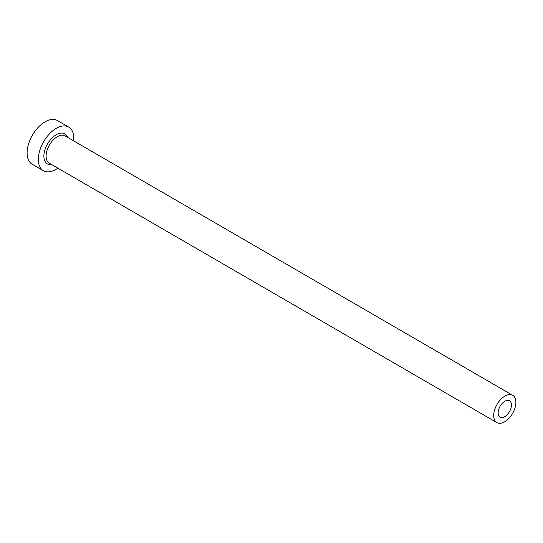 <?xml version="1.0" encoding="UTF-8"?>
<svg xmlns="http://www.w3.org/2000/svg" width="543" height="543" viewBox="0 0 543 543"><rect width="100%" height="100%" fill="white"/><g stroke="black" fill="none" stroke-linecap="round" stroke-linejoin="round"><path stroke-width="0.81" d="M511.425 405.519A9.462 5.389 120.1 0 0 509.538 400.761A9.462 5.389 120.1 0 0 502.479 403.137A9.462 5.389 120.1 0 0 498.155 412.381A9.462 5.389 120.1 0 0 500.042 417.139A9.462 5.389 120.1 0 0 507.101 414.764A9.462 5.389 120.1 0 0 511.425 405.519M493.73 414.669A15.774 8.98 120.1 0 0 496.879 422.597A15.774 8.98 120.1 0 0 508.642 418.639A15.774 8.98 120.1 0 0 515.85 403.232A15.774 8.98 120.1 0 0 512.701 395.304A15.774 8.98 120.1 0 0 500.938 399.261A15.774 8.98 120.1 0 0 493.73 414.669M73.672 140.868A25.236 14.362 120.1 0 0 73.76 139.748A25.236 14.362 120.1 0 0 68.717 127.062A25.236 14.362 120.1 0 0 49.902 133.388A25.236 14.362 120.1 0 0 38.37 158.033A25.236 14.362 120.1 0 0 43.413 170.726A25.236 14.362 120.1 0 0 57.857 168.16M68.717 127.062L57.497 120.56A25.236 14.362 120.1 0 0 38.682 126.886A25.236 14.362 120.1 0 0 27.15 151.538A25.236 14.362 120.1 0 0 32.193 164.224L43.413 170.726M51.714 164.597A17.349 9.876 -59.9 0 1 43.902 155.176A17.349 9.876 -59.9 0 1 54.361 135.988A17.349 9.876 -59.9 0 1 67.536 137.311M512.701 395.304L65.092 135.899A15.774 8.98 120.1 0 0 53.336 139.85A15.774 8.98 120.1 0 0 46.128 155.257A15.774 8.98 120.1 0 0 49.277 163.185L496.879 422.597"/></g></svg>
